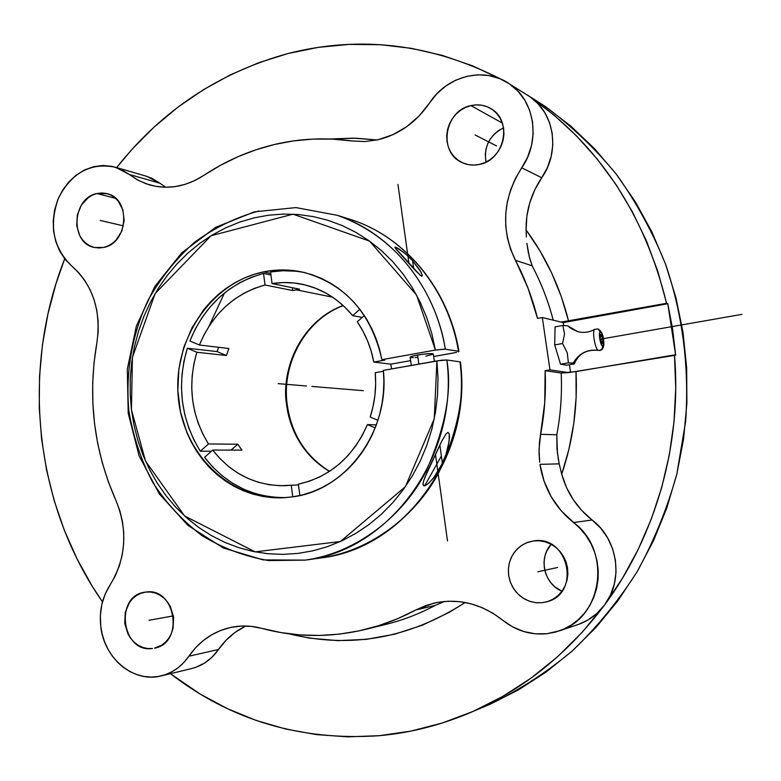 <?xml version="1.0" encoding="UTF-8"?>
<svg xmlns="http://www.w3.org/2000/svg" width="781" height="781" viewBox="0 0 781 781"><rect width="100%" height="100%" fill="white"/><g stroke="black" fill="none" stroke-linecap="round" stroke-linejoin="round"><path stroke-width="1.17" d="M320.669 557.966L320.727 557.956C372.557 550.888 417.445 513.429 438.834 472.446C458.301 429.687 465.349 392.823 459.989 361.837L446.83 359.982C459.462 455.557 389.407 551.025 305.137 560.114L268.449 560.553C244.717 556.443 222.517 548.096 201.849 535.512C182.52 520.771 166.089 502.964 152.568 482.092C140.99 459.902 133.102 436.237 128.904 411.089C125.321 372.967 131.969 334.541 148.136 300.158C160.535 278.173 175.93 258.941 194.303 242.471C214.072 227.984 235.559 217.499 258.755 211.007M441.382 456.045L424.63 485.831M329.553 471.334C305.215 456.104 291.03 433.416 287.008 403.25L286.383 403.113C282.214 379.175 292.611 326.019 343.132 305.508C305.937 318.921 281.316 361.867 286.383 403.113C290.405 433.357 304.746 456.133 329.416 471.431C298.332 452.716 288.404 422.492 286.383 403.113L287.008 403.26C281.941 362.013 306.464 319.068 343.259 305.615M573.83 363.214L568.383 362.862L567.27 352.817L562.554 343.523L554.695 344.899L560.553 364.2L568.383 362.862L560.553 364.2L566.645 365.196L574.396 363.878L566.645 365.196L560.553 364.2L554.695 344.899L555.076 326.868L562.876 325.462L564.536 334.063L562.554 343.523L554.695 344.899L555.076 326.868L562.876 325.462L567.728 325.862L577.774 331.632L567.728 325.862L562.876 325.462L564.536 334.063L562.554 343.523L567.27 352.817L568.383 362.862L573.215 363.067C578.985 353.276 587.4 349.048 598.451 350.366C595.395 350.308 591.91 331.486 594.585 329.494C591.91 331.486 595.395 350.308 598.451 350.366C601.214 350.405 602.61 349.009 602.639 346.168C605.109 347.018 602.873 332.062 600.501 331.808L597.787 328.879L601.302 332.53L602.903 336.65L603.664 344.353L602.639 346.168L600.989 343.777L599.671 338.554L599.466 333.594L600.501 331.808C598.002 330.861 600.257 346.003 602.639 346.168C602.61 349.009 601.214 350.405 598.451 350.366C587.4 349.048 578.985 353.276 573.215 363.067L574.396 363.878L574.611 363.175C578.867 353.598 586.775 349.322 598.344 350.347M460.429 362.013C472.827 455.313 404.265 548.789 320.727 557.956C403.64 548.984 472.427 455.46 459.989 361.837L446.83 359.982L441.392 360.236L383.354 370.379C390.09 430.556 346.461 490.234 292.992 496.814L284.05 497.722C230.317 500.728 182.774 453.771 178.205 396.621C173.001 339.54 211.173 282.566 263.568 271.886L270.724 273.438L263.568 271.886C277.401 269.064 291.215 269.328 305 272.686C345.788 284.665 371.424 313.659 381.889 359.67L384.935 360.061L373.787 362.062L371.2 351.255L367.548 340.858L362.892 331.007L357.268 321.811L364.327 315.544L357.268 321.811C365.459 333.799 370.965 347.223 373.787 362.062L390.803 364.161L391.584 368.915L390.803 364.161L410.63 360.627L390.803 364.161L373.787 362.062L384.935 360.061L381.889 359.67L435.398 350.054L416.537 295.023L369.53 241.085L292.992 214.17L210.997 235.774L155.116 293.578L132.428 357.337L131.442 409.791L145.559 461.18L184.609 515.977L255.153 551.874L340.409 541.506L405.349 486.758L434.275 418.743L436.911 360.89L446.83 359.982C452.258 391.222 445.18 428.642 425.616 472.232C404.07 514.064 358.401 552.831 305.137 560.114L304.502 560.202M280.194 497.634L267.707 496.482L255.514 493.66L243.77 489.238L232.65 483.283L222.321 475.893L212.92 467.204L204.563 457.324C225.699 484.464 252.898 497.887 286.168 497.585M200.317 451.223L211.446 451.223L200.317 451.223L208.459 443.979C191.257 415.619 187.391 385.053 196.851 352.26L226.412 355.511L228.892 348.502L199.409 345.007C212.549 313.64 234.417 293.636 265.032 284.997L292.748 290.552L296.155 289.8L332.569 297.17L296.155 289.8L299.582 289.185L272.061 283.571L299.582 289.185L292.748 290.552L265.032 284.997L254.372 288.384L244.15 293.139L234.525 299.182L225.621 306.425L217.557 314.753L210.44 324.056L204.368 334.18L199.409 345.007L228.892 348.502L226.412 355.511L196.851 352.26L193.883 363.887L192.165 375.788L191.736 387.815L192.585 399.794L194.723 411.558L198.11 422.951L202.709 433.806L208.459 443.979L237.775 444.204L208.459 443.979L200.317 451.223L193.834 439.801L188.651 427.607L184.843 414.818L182.442 401.6L181.495 388.147L182.002 374.636L183.955 361.271L187.333 348.219C176.594 385.043 180.919 419.377 200.317 451.223M217.128 351.596L187.333 348.219L196.851 352.26L187.333 348.219L217.128 351.596L226.412 355.511L217.128 351.596L218.602 347.281L217.128 351.596M263.519 273.418C229.038 283.132 204.495 305.654 189.881 340.985L199.409 345.007L189.881 340.985L195.396 328.801L202.181 317.389L210.148 306.913L219.197 297.532L229.204 289.37L240.021 282.566L251.521 277.216L263.519 273.418L265.032 284.997L263.519 273.418L270.939 275.01L263.519 273.418M304.795 272.637C293.392 270.304 281.97 270.089 270.538 271.973L272.061 283.571L270.538 271.973L282.995 270.743L295.511 271.192M434.363 361.339L433.338 353.988C431.659 353.266 426.406 353.617 417.571 355.033L418.831 364.092L417.571 355.033C412.758 355.931 410.289 356.673 410.162 357.249L411.294 365.43M424.61 478.05L441.675 441.285L446.049 433.894L448.069 432.371L449.241 433.992L449.465 437.37L448.382 445.678L445.971 454.464L440.543 467.077L433.777 477.64L428.603 483.312L425.147 485.675L423.634 485.762L423.038 483.615L423.575 481.096L427.519 471.099L441.675 441.285L446.049 433.894L448.069 432.371L449.241 433.992L449.124 441.392L445.971 454.464L442.397 463.348L433.777 477.64M241.934 450.11L237.775 444.204L231.108 450.1L237.775 444.204L241.934 450.11L212.725 450.081L241.934 450.11M291.235 485.245L285.28 485.684C255.807 485.919 231.615 474.057 212.725 450.081L220.203 458.818L228.599 466.511L237.805 473.032L247.694 478.294L258.14 482.199L268.976 484.689L280.067 485.714L291.235 485.245L292.748 496.853L291.235 485.245L298.479 484.933L291.235 485.245M408.463 256.568L412.583 260.747L413.696 268.762L412.583 260.747L419.807 270.031L422.375 275.488L421.799 276.191L420.11 275.146L395.157 247.919L394.991 247.196L395.684 247.157L399.276 249.119L406.247 254.547L412.583 260.747L421.076 272.198L422.384 275.703L421.057 275.839L415.619 270.802L395.957 249.119L394.991 247.196L395.684 247.157L403.923 252.585M423.029 484.61L423.185 482.697M439.84 444.965L442.397 463.348L439.84 444.965M551.171 544.289C538.148 558.024 544.074 584.09 561.949 591.197L555.35 587.205L551.288 583.241L548.018 578.565L545.665 573.352L544.328 567.807L544.045 562.125L544.835 556.531L546.661 551.23L551.171 544.289M542.356 602.688L535.746 602.698L529.254 601.175L523.221 598.217L517.92 593.98L513.605 588.649L510.491 582.519L508.724 575.861L508.382 569.017L509.485 562.3L511.975 556.043L515.743 550.546L520.605 546.085L526.316 542.873L533.482 540.95C568.285 534.575 581.464 593.501 546.876 601.78L542.356 602.688L548.037 601.419L553.338 598.998L558.064 595.522L562.017 591.119L565.044 585.955L567.016 580.244L567.865 574.201L567.562 568.07L566.108 562.076L563.56 556.472L560.036 551.464L555.662 547.247L550.615 543.996L545.089 541.809L539.3 540.784L533.482 540.95L527.839 542.287L522.606 544.757L517.959 548.262L514.083 552.645L511.135 557.761L509.202 563.404L508.363 569.359L508.656 575.412L510.061 581.328L512.541 586.892L515.987 591.881L520.283 596.108L525.262 599.408L530.748 601.663L536.518 602.776L542.356 602.688M152.471 648.494C121.543 653.414 114.202 595.415 145.217 592.154L145.588 592.105C175.608 586.57 184.697 643.193 154.453 648.171L161.608 645.233L165.543 642.109L168.852 638.136L171.39 633.469L173.07 628.285L173.616 617.195L170.395 606.583L167.515 601.975L163.922 598.09L159.763 595.063L155.204 593.013L150.421 592.018L145.588 592.105L140.902 593.267L136.548 595.464L132.663 598.607L129.421 602.571L125.282 612.333L124.735 623.287L127.879 633.791L130.7 638.38L134.234 642.275L138.335 645.34L142.864 647.449L147.638 648.513L152.471 648.494M503.55 127.85C489.609 135.181 483.742 146.603 485.958 162.106L485.284 154.404L486.046 148.907L487.813 143.606L490.517 138.696L494.051 134.361L498.288 130.769L503.55 127.85M470.904 105.611L502.349 123.076L470.904 105.611C478.177 104 484.923 105.064 491.142 108.793C512.902 120.821 504.526 160.183 479.358 164.43C473.081 165.748 467.165 165.045 461.6 162.331C437.926 151.924 444.692 110.492 470.904 105.611L465.486 107.466L460.439 110.375L455.967 114.211L452.238 118.839L449.387 124.072L447.523 129.714L446.712 135.562L446.986 141.39L448.333 146.974L450.705 152.1L454.015 156.581L458.144 160.242L462.928 162.946L468.2 164.586L473.745 165.084L479.358 164.43L484.825 162.633L489.931 159.773L494.48 155.936L498.288 151.289L501.197 146.008L503.11 140.287L503.93 134.371L503.647 128.465L502.251 122.822L499.82 117.648L496.433 113.157L492.235 109.516L487.383 106.86L482.072 105.298L476.508 104.879L470.904 105.611M96.942 193.522L115.656 198.364L96.942 193.522L107.241 193.708C131.218 198.891 128.143 243.487 103.522 247.479L94.628 247.509C69.89 243.467 71.862 198.052 96.942 193.522L92.412 195.113L88.194 197.681L81.302 205.266L77.299 215.136L76.763 225.807L79.779 235.677L82.503 239.845L85.91 243.272L89.874 245.83L94.237 247.421L98.855 247.977L103.522 247.479L108.081 245.937L112.347 243.408L116.154 239.992L121.816 231.03L124.179 220.437L122.871 209.855L118.107 200.912L114.641 197.505L110.629 194.986L106.226 193.454L101.608 192.956L96.942 193.522M528.952 255.68L532.164 265.823L515.401 260.278C500.543 229.058 502.642 198.228 521.718 167.808L527.605 157.186L531.47 145.686L533.14 133.756L532.544 121.875L529.723 110.521L524.783 100.144L517.93 91.152L509.456 83.889L529.821 96.707L509.456 83.889L499.694 78.627L489.023 75.562L477.884 74.8L466.696 76.343L455.889 80.121L445.873 85.969L436.999 93.652L429.609 102.887C416.322 122.236 399.159 134.517 378.131 139.731L364.864 141.566L351.733 140.941L364.864 141.566L378.131 139.731L392.921 134.683L406.794 126.639L419.192 115.91L429.609 102.887C446.898 75.611 484.884 66.17 509.573 83.967C534.936 100.534 540.891 140.883 521.718 167.808L541.741 177.746L547.452 167.515L551.191 156.415L552.802 144.915L552.226 133.444L549.482 122.48L544.689 112.444L538.041 103.746L530.543 97.205C599.281 145.549 644.628 214.248 666.583 303.292L667.794 303.711L675.672 355.199L674.481 354.925C681.998 443.754 655.942 535.776 604.592 604.953C568.49 653.053 524.744 688.491 473.374 711.276C442.749 724.661 411.402 732.803 379.322 735.692C300.831 741.081 231.196 720.414 170.414 673.681L200.248 694.114L227.427 708.67L256.012 720.375L285.758 729.063L316.412 734.599L347.701 736.844L379.322 735.692L410.962 731.094L442.29 723.011L472.974 711.452L502.661 696.467L531.002 678.162L557.654 656.675L582.294 632.19L604.592 604.953L610.508 594.966L614.383 583.876L616.043 572.151L615.418 560.241L612.558 548.623L607.559 537.777L600.648 528.102L592.096 520L573.537 522.557C554.92 507.455 543.732 488.047 539.964 464.334L559.196 463.875L561.715 474.213C566.918 492.743 577.042 508.001 592.096 520L581.816 510.549L573.195 499.567L566.43 487.354L561.715 474.213C572.971 441.001 577.735 406.784 576.017 371.58L561.178 373.025C562.135 393.77 560.68 414.36 556.804 434.783L556.98 449.095L559.137 463.592M191.345 668.624L195.65 667.374L204.31 663.225L212.032 657.182L218.534 649.48L188.885 656.216C181.758 666.418 172.63 672.958 161.491 675.838C133.854 683.404 103.863 658.412 100.749 626.274C99.128 610.986 102.223 597.25 110.023 585.067L115.295 575.812L119.376 565.737L122.178 555.047L123.642 543.986L123.749 532.779L122.48 521.649L119.874 510.842L115.978 500.572C93.808 450.295 87.443 397.685 96.883 342.752L98.172 331.779L98.113 320.747L96.727 309.911L94.013 299.474L90.059 289.673L84.944 280.691L78.774 272.735L71.676 265.93C53.088 247.704 48.725 224.996 58.595 197.818C71.94 172.406 90.957 162.223 115.656 167.29L129.148 174.397L137.271 179.786L146.096 183.779L155.448 186.288L165.162 187.245L175.032 186.63L184.863 184.443L194.459 180.714L203.616 175.5C225.514 160.935 249.139 150.596 274.482 144.495C299.875 138.491 325.628 137.31 351.733 140.941L332.286 139.096L312.839 139.086L293.519 140.902L274.482 144.495L255.856 149.815L237.756 156.805L220.301 165.396L203.616 175.5C185.761 186.913 167.524 189.978 148.917 184.706L138.579 180.499L129.148 174.397L159.939 183.242L152.061 178.38L145.393 175.93M558.015 457.5L559.196 463.875L539.964 464.334L544.025 481.047L551.152 496.696L561.1 510.706L580.303 528.708L586.17 535.815L590.992 543.722L594.663 552.274L597.094 561.266L598.226 570.491L598.041 579.756L596.528 588.845L593.736 597.553L589.723 605.685L584.578 613.065L578.428 619.518L571.409 624.917L563.687 629.135L555.428 632.093L546.817 633.723C530.543 635.207 515.87 630.726 502.788 620.27L492.909 613.241L482.307 607.735L471.197 603.859L459.794 601.673L448.343 601.214L437.057 602.473L426.162 605.412L415.873 609.951L433.689 603.196C458.359 597.875 481.389 603.567 502.788 620.27L512.678 626.928L523.592 631.497L535.122 633.801L546.817 633.723L559.489 630.814L578.536 624.38C589.059 620.563 597.748 614.091 604.592 604.953C623.902 580 617.761 539.066 592.096 520L573.537 522.557C611.787 549.951 602.971 617.615 559.489 630.814M288.033 53.528C360.158 35.155 431.112 43.697 500.894 79.135L472.485 65.809L442.241 55.373L411.382 48.334L380.23 44.693L349.087 44.39L318.267 47.368L288.033 53.528C218.797 72.613 161.667 110.629 116.642 167.573L132.438 148.868L154.277 126.912L177.99 107.124L203.421 89.708L230.375 74.849L258.657 62.734L288.033 53.528M473.374 711.276L489.785 704.374C519.023 690.248 546.524 672.441 572.278 650.954C596.723 627.514 618.327 601.126 637.101 571.79C653.99 541.048 667.228 508.499 676.815 474.145L685.64 421.447C689.398 367.275 682.75 314.987 665.705 264.593C652.672 232.23 636.31 202.23 616.629 174.612C595.288 148.644 571.555 125.975 545.441 106.587L527.39 95.057L544.728 106.099L570.54 125.887L594.468 148.605L616.199 174.056L635.451 201.976L651.969 232.094L665.519 264.095L675.916 297.61L683.004 332.267L686.675 367.666L686.87 403.367L683.58 438.961L676.844 474.018L666.749 508.109L653.433 540.842L637.071 571.848L617.878 600.755L596.128 627.27L572.092 651.12L546.065 672.06L518.389 689.916L489.394 704.55L480.315 708.357M600.306 338.7L600.726 334.2L602.825 339.276L600.472 339.686L602.825 339.276L602.405 343.777L600.306 338.7L601.458 342.81L602.512 343.738L603.01 341.082L601.956 335.81L601.116 334.356L600.423 334.453L600.306 338.7M224.508 292.943L209.005 326.224M575.099 361.554L575.704 359.24M102.487 601.868C34.315 504.35 20.609 370.428 64.696 258.784L55.988 283.63L47.934 313.991L42.428 344.968L39.528 376.305L39.255 407.76L41.598 439.117L46.577 470.123L54.143 500.533L64.276 530.123L76.928 558.64L92.002 585.848L102.487 601.878M553.202 320.171C548.213 301.027 541.204 282.907 532.164 265.823L515.401 260.278C525.017 278.524 532.388 297.903 537.523 318.404L542.317 317.525L563.247 322.602L561.119 322.094L666.583 303.292L667.794 303.711L563.247 322.602L563.667 325.492L563.247 322.602L667.794 303.711L672.626 329.26L675.672 355.199L568.558 372.635L549.961 369.852L568.558 372.635L561.178 373.025L545.138 370.672L561.178 373.025C562.135 393.77 560.68 414.36 556.804 434.783L557.439 453.419M570.569 372.391L569.437 364.717L570.569 372.391M559.196 463.875L561.715 474.213L568.929 449.27L573.762 423.644L576.124 397.656L576.017 371.58L674.481 354.925L675.731 388.303L674.013 421.73L669.337 454.854L661.761 487.364L651.364 518.916L638.272 549.228L622.623 577.999L604.592 604.953L596.869 613.466L587.654 620.173L578.536 624.38M384.477 624.722L387.073 624.087C403.67 619.889 419.709 613.661 435.222 605.402L444.506 601.448L435.222 605.402C419.641 613.7 403.513 619.948 386.849 624.146M288.697 633.752C350.366 648.923 409.195 638.497 465.183 602.493L449.192 612.363L422.492 625.151L394.747 634.172L366.426 639.336L337.978 640.645L309.852 638.165L288.697 633.752M245.908 626.03C234.886 631.214 225.758 639.034 218.534 649.48L226.158 640.127L235.13 632.356L245.205 626.362M377.106 139.965L353.49 138.139L329.641 138.989L355.775 138.198L377.106 139.965M529.821 96.707L553.954 115.041L576.505 135.884L597.25 159.099L615.955 184.492L632.415 211.856L646.453 240.958L657.885 271.534L666.583 303.292L568.558 321.02L561.227 296.429L551.611 272.891L539.847 250.652L526.091 229.946C525.828 211.085 531.041 193.688 541.741 177.746L521.718 167.808L515.45 178.449L510.637 189.803L507.386 201.635L505.737 213.74L505.727 225.885L507.357 237.834L510.598 249.373L528.151 288.492L537.523 318.404L542.317 317.525L561.119 322.094L568.558 321.02C560.084 287.223 545.929 256.861 526.091 229.946L526.863 216.239L529.782 202.748L534.78 189.803L541.741 177.746C560.319 151.807 554.539 112.864 529.938 96.795L526.345 94.53M528.473 253.542L526.882 243.369L529.489 257.769L532.164 265.823C541.087 282.683 548.037 300.558 553.007 319.429M526.091 229.946L526.365 236.955L526.091 229.946M542.317 317.525L549.961 369.852L545.138 370.672C546.114 392.042 544.611 413.256 540.628 434.295L556.804 434.783L540.628 434.295L539.046 449.28L539.681 462.196L539.056 453.585L539.417 442.817L544.747 402.605L545.138 370.672L549.961 369.852L542.317 317.525M435.222 605.402L415.873 609.951C399.979 618.445 383.53 624.829 366.543 629.125C330.949 637.823 295.989 637.56 261.664 628.344L251.336 626.401L240.978 626.089L230.785 627.416L220.955 630.335L211.69 634.787L203.148 640.664L195.504 647.859L188.885 656.216C199.575 640.889 213.613 631.273 231.01 627.368C241.134 625.288 251.355 625.61 261.664 628.344L280.652 632.532L300.011 634.914L319.614 635.461L339.296 634.123L358.928 630.902L378.336 625.786L397.373 618.796L415.873 609.951L435.222 605.402M161.53 675.829L191.843 668.507C202.699 665.695 211.592 659.349 218.534 649.48L188.885 656.216L184.013 662.337L178.39 667.521L172.142 671.66L165.406 674.677L158.338 676.492L151.094 677.088L143.831 676.444L136.704 674.589L129.88 671.572L123.486 667.462L117.658 662.347L112.523 656.352L108.188 649.587L104.732 642.216L102.243 634.397L100.749 626.274L100.368 615.291L101.833 604.504L105.093 594.302L110.023 585.067C126.083 558.444 128.064 530.279 115.978 500.572L108.432 482.053L102.321 462.938L97.674 443.354L94.511 423.419L92.851 403.26L92.695 383.022L94.032 362.804L96.883 342.752C101.354 310.721 92.949 285.104 71.676 265.93L64.921 259.067L59.532 250.75L55.705 241.309L53.567 231.098L53.215 220.496L54.641 209.884L57.804 199.682L62.587 190.242L68.806 181.934L76.255 175.071L84.641 169.907L93.661 166.665L102.975 165.474L112.239 166.392L121.075 169.399L129.148 174.397L159.939 183.242L146.769 176.33L115.686 167.3M159.939 183.242L165.757 187.255M204.563 457.324L212.725 450.081L204.563 457.324M292.377 287.711L292.748 290.552L292.377 287.711M359.846 309.276L352.68 315.661L344.694 306.972L335.81 299.465L326.175 293.236L315.924 288.384L305.225 284.958L294.242 283.015L283.132 282.546L272.061 283.571C282.751 281.882 293.402 282.244 303.994 284.665C323.139 289.253 339.364 299.582 352.68 315.661L359.846 309.276M362.228 317.408L352.68 315.661L362.228 317.408M370.194 417.044L377.916 420.305L370.194 417.044L373.113 406.227L374.939 395.137L375.651 383.91L375.241 372.693L383.432 371.248L375.241 372.693C376.51 387.835 374.821 402.615 370.194 417.044M375.212 427.881L367.431 424.581L376.344 424.903L367.431 424.581L375.212 427.881M298.381 484.152L309.325 481.223L319.917 476.84L329.992 471.05L339.384 463.943L347.955 455.606L355.57 446.176L362.101 435.778L367.431 424.581C352.992 457.11 329.972 476.966 298.381 484.152L299.865 495.525L298.381 484.152M453.966 352.905L433.689 356.517L456.485 352.387M352.192 219.959L337.236 215.292C391.164 233.05 434.997 285.875 445.307 349.175L458.496 351.245C448.343 289.234 405.261 237.434 352.192 219.959C405.661 237.57 448.802 289.546 458.935 351.43L458.496 351.245C448.45 289.985 406.286 238.605 354.047 220.603M320.727 557.956L305.137 560.114L263.138 559.899L223.2 547.93L187.87 525.34L159.295 493.895L139.057 455.743L128.221 413.344L127.303 369.267L136.333 326.126L154.814 286.5L181.739 252.839L215.624 227.339L254.489 211.817L295.94 207.59L337.236 215.292C408.434 240.568 439.029 306.572 445.307 349.175L435.398 350.054L444.653 349.117L458.496 351.245L458.935 351.499L458.222 351.899M433.338 354.018L430.204 353.608L422.062 354.33L413.735 355.824L410.162 357.19M410.337 357.415L413.374 357.63M415.092 357.552L417.054 357.405M425.87 356.214L433.338 354.066M263.568 271.886L253.766 274.463L244.248 278.056L235.091 282.644L226.373 288.169L218.192 294.574L210.606 301.798L203.675 309.774L192.048 327.659L183.691 347.574L178.898 368.788L177.834 390.549L180.528 412.085L186.903 432.625L191.413 442.28L196.763 451.418L202.894 459.941L209.757 467.77L217.303 474.828L225.465 481.057L234.163 486.378L243.321 490.741L252.868 494.1L262.699 496.404L272.725 497.643L282.859 497.78L292.992 496.814L302.745 494.822L312.312 491.796L321.616 487.774L330.548 482.765L339.042 476.83L347.008 470.006L354.349 462.362L361.017 453.966L366.933 444.887L372.039 435.222L376.286 425.069L379.615 414.506L382.007 403.65L383.442 392.609L383.891 381.479L383.354 370.379L436.911 360.89L438.004 377.994L437.516 395.166L435.476 412.231L431.893 429.013L426.807 445.316L420.276 460.985L412.368 475.863L403.191 489.785L392.823 502.613L381.401 514.23L369.032 524.52L355.853 533.384L342.019 540.764L327.659 546.583L312.917 550.81L297.951 553.407L282.917 554.383L267.942 553.729L253.171 551.484L238.742 547.676L224.791 542.365L211.436 535.61L198.794 527.497L186.971 518.096L176.057 507.523L166.148 495.867L157.323 483.234L149.649 469.762L143.177 455.557L137.964 440.748L134.049 425.46L131.442 409.83L130.193 393.985L130.281 378.072L131.706 362.208L134.478 346.539L138.559 331.193L143.909 316.295L150.508 301.974L158.289 288.355L167.193 275.566L177.16 263.714L188.104 252.907L199.936 243.242L212.559 234.837L225.875 227.749L239.757 222.068L254.098 217.86L268.771 215.175L283.64 214.062L298.557 214.541L313.406 216.63L328.02 220.32L342.273 225.602L356.009 232.435L369.081 240.773L381.372 250.535L392.745 261.655L403.064 274.024L412.231 287.525L420.119 302.032L426.66 317.389L431.776 333.458L435.398 350.054L381.889 359.67L379.439 348.931L376.051 338.544L371.766 328.596L366.631 319.175L360.695 310.389L354.008 302.306L346.657 295.003L338.71 288.54L330.236 282.986L321.323 278.368L312.058 274.736L302.53 272.11L292.836 270.509L283.044 269.943L273.262 270.411L263.568 271.886M278.192 383.647L306.455 385.99M447.503 540.93L435.437 454.112M408.961 263.627L397.959 184.472M363.36 390.685L311.853 386.429M557.605 567.475L537.904 571.77M173.431 615.877L149.025 620.26M123.437 225.855L100.232 220.457M496.55 145.94L475.131 134.967M601.565 338.983L741.95 314.352M598.48 350.376C601.497 350.854 603.283 349 603.85 344.811C603.918 336.426 601.966 331.134 597.992 328.928L594.78 329.338C589.382 332.335 583.739 333.106 577.842 331.652C571.585 328.977 568.529 327.18 568.646 326.263M284.05 497.722L284.889 497.673M463.25 163.083L461.6 162.331M95.214 247.626L94.628 247.509M530.543 97.205L545.441 106.587M433.689 603.196L434.617 602.981M387.073 624.087L366.562 629.125M148.917 184.706L151.016 185.302M529.938 96.795L509.573 83.967"/></g></svg>
